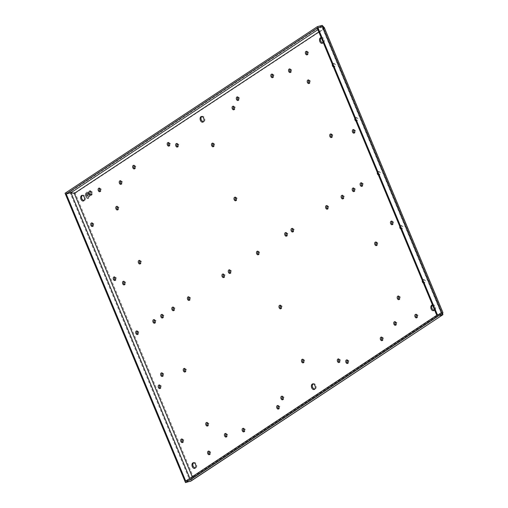 <?xml version="1.0" encoding="UTF-8"?>
<svg xmlns="http://www.w3.org/2000/svg" width="508" height="508" viewBox="0 0 508 508"><rect width="100%" height="100%" fill="white"/><g stroke="black" fill="none" stroke-linecap="round" stroke-linejoin="round"><path stroke-width="0.38" stroke-dasharray="2.54 1.91" d="M86.379 193.802L87.071 192.976L86.443 193.789L86.258 193.51M87.071 192.976L86.316 193.497M86.443 193.789L87.255 193.256M85.954 196.355L86.868 192.469L89.205 194.208L88.29 198.088L85.954 196.355M88.1 193.631L86.144 194.894L88.043 193.643M86.201 194.881L86.328 195.174L88.221 193.923M87.789 195.51L89.021 194.323L86.131 196.234L86.258 196.526L87.611 195.631L88.405 197.536L87.789 195.51L88.582 197.415M86.265 195.186L88.163 193.935M89.021 194.323L86.074 196.247M89.148 194.621L87.732 195.529M87.611 195.631L88.341 197.549M86.195 196.539L87.554 195.65M89.148 194.221A2.896 1.886 75.8 0 1 88.227 198.101A2.896 1.886 75.8 0 1 85.896 196.367A2.896 1.886 75.8 0 1 86.811 192.488A2.896 1.886 75.8 0 1 89.148 194.221M189.833 478.339L190.468 479.857L185.045 481.501L189.789 480.301L190.246 481.4M322.199 25.4L69.799 192.043C71.914 191.459 73.711 191.84 75.197 193.186L70.256 193.142L70.93 192.697L65.513 194.342L70.256 193.142L69.799 192.043L65.056 193.243M89.325 194.1A3.219 2.095 75.8 0 1 88.309 198.418A3.219 2.095 75.8 0 1 85.712 196.488A3.219 2.095 75.8 0 1 86.728 192.17A3.219 2.095 75.8 0 1 89.325 194.1M71.342 192.843L70.256 193.142L189.789 480.301L191.002 479.095L190.468 479.857L185.725 481.057M190.373 479.768L193.199 476.682L441.992 312.42L442.659 313.188M85.769 196.469A3.219 2.095 75.8 0 1 86.792 192.157A3.219 2.095 75.8 0 1 89.383 194.088A3.219 2.095 75.8 0 1 88.367 198.399A3.219 2.095 75.8 0 1 85.769 196.469M74.308 193.408L75.197 193.186L193.199 476.682L191.116 480.949M436.772 315.303L442.189 313.658L190.424 479.958L192.316 476.904L193.199 476.682M191.002 479.095L192.316 476.904L441.103 312.642L442.944 312.623M323.501 26.759L323.983 28.924L75.197 193.186M159.442 385.064L161.315 385.902L160.985 388.226L160.261 388.309M159.614 384.918L158.966 385.039M401.174 225.431L402.882 226.409L402.552 228.733L400.844 227.755L401.415 225.323L400.526 225.546A1.816 1.181 75.8 0 1 401.993 226.631A1.816 1.181 75.8 0 1 401.663 228.956A1.816 1.181 75.8 0 1 401.422 229.064A1.816 1.181 75.8 0 1 400.85 229.006M402.552 228.733L401.422 229.064M356.197 117.38L357.905 118.358L357.575 120.682L355.867 119.704L356.438 117.272L355.549 117.494A1.816 1.181 75.8 0 1 357.016 118.586A1.816 1.181 75.8 0 1 356.686 120.91A1.816 1.181 75.8 0 1 356.445 121.018A1.816 1.181 75.8 0 1 355.873 120.955M357.575 120.682L356.445 121.018M375.945 242.119L375.469 242.094M376.117 241.973L377.819 242.957L377.488 245.281L376.771 245.364M398.437 296.145L397.961 296.12M398.602 295.999L400.31 296.983L399.98 299.307L399.256 299.383M280.226 305.314L279.749 305.289M280.391 305.175L282.099 306.153L281.769 308.477L281.045 308.559M302.717 359.34L302.235 359.315M302.882 359.2L304.584 360.178L304.254 362.502L303.536 362.585M206.991 422.542L208.864 423.38L208.534 425.704L207.81 425.787M207.156 422.402L206.515 422.516M184.506 368.516L186.379 369.354L186.049 371.678L185.325 371.761M184.671 368.376L184.023 368.49M353.46 188.093L352.984 188.068M353.625 187.947L355.333 188.932L355.003 191.256L354.279 191.338M257.74 251.295L257.258 251.269M257.905 251.149L259.607 252.127L259.277 254.451L258.559 254.533M162.014 314.49L163.887 315.328L163.557 317.652L162.833 317.735M162.179 314.35L161.538 314.465M330.968 134.068L330.492 134.042M331.14 133.922L332.842 134.906L332.511 137.23L331.794 137.312M235.248 197.269L234.772 197.244M235.414 197.123L237.122 198.101L236.791 200.425L236.068 200.508M139.529 260.464L141.402 261.303L141.065 263.627L140.348 263.709M139.694 260.325L139.046 260.439M114.465 277.012L116.338 277.851L116.008 280.175L115.284 280.257M114.637 276.866L113.989 276.987M308.483 80.042L308 80.016M308.648 79.896L310.356 80.88L310.026 83.204L309.302 83.287M117.037 206.439L118.91 207.277L118.58 209.601L117.856 209.683M117.202 206.299L116.561 206.413M212.763 143.243L212.281 143.218M212.928 143.097L214.63 144.082L214.3 146.406L213.582 146.482M292.278 228.486L291.802 228.46M292.443 228.346L294.151 229.324L293.821 231.648L293.097 231.731M326.822 205.683L326.339 205.657M326.987 205.537L328.695 206.521L328.365 208.845L327.641 208.921M361.359 182.874L360.883 182.848M361.531 182.734L363.233 183.712L362.903 186.036L362.179 186.119M347.015 359.981L346.532 359.956M347.18 359.835L348.888 360.813L348.558 363.137L347.834 363.22M381.552 337.172L381.076 337.147M381.724 337.033L383.426 338.01L383.095 340.335L382.378 340.417M416.096 314.369L415.62 314.344M416.262 314.223L417.97 315.208L417.64 317.532L416.916 317.608M237.541 96.996L237.065 96.971M237.712 96.85L239.414 97.828L239.084 100.159L238.366 100.235M272.085 74.187L271.609 74.162M272.25 74.047L273.958 75.025L273.628 77.349L272.904 77.432M306.629 51.384L306.146 51.359M306.794 51.238L308.502 52.222L308.172 54.547L307.448 54.629M223.196 274.098L225.069 274.936L224.739 277.26L224.015 277.343M223.361 273.958L222.72 274.072M188.652 296.901L190.525 297.739L190.195 300.063L189.478 300.145M188.824 296.761L188.176 296.875M154.114 319.71L155.988 320.548L155.658 322.872L154.934 322.955M154.28 319.564L153.632 319.684M277.933 405.587L279.806 406.425L279.476 408.75L278.752 408.832M278.098 405.447L277.451 405.562M243.389 428.396L245.262 429.235L244.932 431.559L244.208 431.641M243.554 428.25L242.913 428.371M208.845 451.199L210.718 452.037L210.388 454.362L209.671 454.444M209.017 451.06L208.369 451.174M168.459 142.608L170.332 143.44L170.002 145.764L169.278 145.847M168.631 142.462L167.983 142.583M133.922 165.411L135.795 166.249L135.465 168.573L134.741 168.656M134.087 165.271L133.439 165.386M423.666 279.457L425.367 280.435L425.037 282.759L423.335 281.781L423.907 279.349L423.018 279.571A1.816 1.181 75.8 0 1 424.478 280.657A1.816 1.181 75.8 0 1 424.148 282.981A1.816 1.181 75.8 0 1 423.907 283.089A1.816 1.181 75.8 0 1 423.335 283.032M425.037 282.759L423.907 283.089M378.689 171.406L380.39 172.383L380.06 174.708L378.358 173.73L378.93 171.298L378.041 171.52A1.816 1.181 75.8 0 1 379.501 172.606A1.816 1.181 75.8 0 1 379.171 174.93A1.816 1.181 75.8 0 1 378.93 175.038A1.816 1.181 75.8 0 1 378.358 174.981M380.06 174.708L378.93 175.038M333.712 63.354L335.413 64.332L335.083 66.656L333.381 65.678L333.953 63.246L333.064 63.468A1.816 1.181 75.8 0 1 334.524 64.56A1.816 1.181 75.8 0 1 334.194 66.885A1.816 1.181 75.8 0 1 333.953 66.993A1.816 1.181 75.8 0 1 333.381 66.929M335.083 66.656L333.953 66.993M181.934 439.09L183.807 439.928L183.477 442.252L182.753 442.335M182.099 438.944L181.451 439.064M136.957 331.038L138.83 331.876L138.5 334.2L137.776 334.283M137.122 330.892L136.474 331.013M91.98 222.987L93.853 223.825L93.523 226.149L92.799 226.231M92.145 222.847L91.497 222.961M99.377 188.214L101.251 189.052L100.921 191.376L100.197 191.459M99.543 188.074L98.901 188.189M321.202 37.668L320.77 37.675M321.272 37.624C322.326 37.128 323.234 37.649 323.996 39.186C324.568 40.856 324.39 42.088 323.469 42.901L322.612 43.097M82.379 195.351L82.417 195.326C83.471 194.831 84.379 195.351 85.141 196.888C85.712 198.552 85.534 199.79 84.614 200.596L83.757 200.8M82.417 195.326L81.915 195.377M193.681 462.731L193.719 462.705C194.767 462.21 195.675 462.731 196.437 464.268C197.009 465.938 196.837 467.17 195.91 467.982L195.059 468.179M193.719 462.705L193.218 462.756M432.505 305.054L432.073 305.054M432.568 305.003C433.622 304.508 434.53 305.029 435.293 306.565C435.864 308.235 435.686 309.467 434.765 310.28L433.915 310.477M201.809 116.497L201.346 116.529M201.847 116.472C202.895 115.976 203.803 116.497 204.565 118.04C205.137 119.704 204.965 120.942 204.038 121.749L203.187 121.952M313.106 383.877L312.642 383.908M313.144 383.851C314.198 383.356 315.106 383.883 315.868 385.42C316.44 387.083 316.262 388.322 315.341 389.128L314.484 389.331M90.24 191.014L92.412 192.088L92.011 194.875L91.249 195.002M90.367 190.919L89.77 191.014M176.917 143.561L178.791 144.399L178.46 146.723L177.736 146.806M177.082 143.415L176.435 143.535M233.356 106.293L235.229 107.131L234.899 109.455L234.175 109.538M233.521 106.153L232.88 106.267M282.118 396.291L283.991 397.123L283.661 399.447L282.937 399.529M282.283 396.145L281.642 396.265M338.557 359.023L340.43 359.861L340.1 362.185L339.376 362.267M338.722 358.883L338.08 358.997M120.479 180.823L122.352 181.661L122.022 183.985L121.298 184.067M120.644 180.683L119.996 180.797M289.795 69.031L291.668 69.869L291.338 72.193L290.62 72.276M289.966 68.891L289.319 69.005M225.679 433.553L227.552 434.391L227.222 436.715L226.498 436.797M225.844 433.413L225.196 433.527M394.995 321.761L396.869 322.599L396.538 324.923L395.821 325.006M395.167 321.615L394.519 321.735M161.881 372.948L163.754 373.78L163.424 376.104L162.706 376.187M162.052 372.802L161.404 372.923M123.768 281.375L125.641 282.213L125.311 284.537L124.587 284.62M123.933 281.235L123.285 281.349M391.706 221.209L393.579 222.047L393.249 224.371L392.525 224.447M391.878 221.063L391.23 221.183M353.593 129.635L355.467 130.473L355.136 132.798L354.413 132.88M353.759 129.496L353.111 129.61M229.514 269.926L231.388 270.764L231.057 273.088L230.34 273.171M229.686 269.78L229.038 269.9M285.96 232.658L287.833 233.496L287.503 235.82L286.779 235.903M286.125 232.518L285.477 232.632M173.076 307.188L174.949 308.026L174.619 310.35L173.895 310.432M173.247 307.048L172.599 307.162M342.398 195.396L344.272 196.234L343.941 198.558L343.218 198.641M342.563 195.256L341.916 195.37M318.827 31.966L323.094 29.146L323.12 27.908L321.977 26.943L322.656 26.499L323.094 29.146L323.983 28.924L441.992 312.42M442.189 313.658L441.103 312.642L441.827 313.087L441.509 314.103L321.977 26.943L317.24 28.143M432.492 305.022A2.896 1.886 75.8 0 1 434.404 306.794A2.896 1.886 75.8 0 1 434.473 309.778M321.189 37.643A2.896 1.886 75.8 0 1 323.107 39.414A2.896 1.886 75.8 0 1 323.171 42.399M399.796 226.473A1.816 1.181 75.8 0 1 400.285 225.654A1.816 1.181 75.8 0 1 400.526 225.546M354.819 118.421A1.816 1.181 75.8 0 1 355.308 117.602A1.816 1.181 75.8 0 1 355.549 117.494M422.281 280.492A1.816 1.181 75.8 0 1 422.777 279.679A1.816 1.181 75.8 0 1 423.018 279.571M377.304 172.447A1.816 1.181 75.8 0 1 377.8 171.628A1.816 1.181 75.8 0 1 378.041 171.52M332.327 64.395A1.816 1.181 75.8 0 1 332.823 63.576A1.816 1.181 75.8 0 1 333.064 63.468M324.237 27.445L323.983 28.924M322.656 26.499L317.868 29.661M323.094 29.146L441.103 312.642M190.424 479.958L442.246 313.696M194.634 468.376L195.523 468.154M90.837 195.224L91.726 195.002M83.337 200.997L84.226 200.774M433.489 310.674L434.378 310.452M322.193 43.294L323.082 43.072M314.065 389.528L314.954 389.299M202.762 122.149L203.651 121.92M342.811 198.888L343.7 198.666M173.488 310.68L174.377 310.458M286.366 236.156L287.255 235.928M229.927 273.418L230.816 273.196M354 133.134L354.889 132.906M392.119 224.701L393.008 224.479M124.181 284.874L125.07 284.645M162.293 376.441L163.182 376.212M395.408 325.253L396.297 325.031M226.085 437.045L226.974 436.823M290.208 72.523L291.097 72.301M120.885 184.315L121.774 184.093M338.969 362.522L339.858 362.293M282.531 399.783L283.42 399.555M233.769 109.791L234.658 109.563M177.33 147.053L178.219 146.831M159.855 388.556L160.744 388.334M376.358 245.612L377.247 245.389M398.85 299.637L399.739 299.415M280.638 308.813L281.527 308.585M303.124 362.839L304.013 362.61M207.404 426.034L208.293 425.812M184.912 372.008L185.801 371.786M353.873 191.586L354.762 191.364M258.147 254.787L259.036 254.559M162.427 317.989L163.316 317.76M331.381 137.56L332.27 137.338M235.661 200.762L236.55 200.533M139.935 263.963L140.824 263.735M114.878 280.505L115.767 280.283M308.896 83.534L309.785 83.312M117.45 209.937L118.339 209.709M213.169 146.736L214.059 146.514M292.691 231.978L293.58 231.756M327.228 209.175L328.117 208.953M361.772 186.366L362.661 186.144M347.428 363.474L348.31 363.245M381.965 340.665L382.854 340.443M416.509 317.862L417.398 317.64M237.954 100.489L238.843 100.26M272.498 77.68L273.387 77.457M307.035 54.877L307.924 54.654M223.609 277.59L224.498 277.368M189.065 300.399L189.954 300.171M154.521 323.202L155.41 322.98M278.34 409.086L279.229 408.857M243.802 431.889L244.691 431.667M209.258 454.698L210.147 454.47M168.872 146.101L169.761 145.872M134.328 168.904L135.217 168.681M182.34 442.582L183.229 442.36M137.363 334.531L138.252 334.308M92.386 226.479L93.275 226.257M99.79 191.713L100.679 191.484M323.12 27.908L441.827 313.087"/><path stroke-width="0.76" d="M317.456 26.6L322.199 25.4L322.656 26.499L317.913 27.699L65.513 194.342L66.192 193.897L185.725 481.057L185.045 481.501L65.056 193.243L317.456 26.6L437.902 315.957L185.503 482.6L191.116 480.949M322.656 26.499L442.189 313.658L442.944 312.623L324.237 27.445L322.656 26.499L317.913 27.699L317.24 28.143L436.772 315.303L442.189 313.658L437.445 314.858L185.045 481.501L185.503 482.6M66.192 193.897L70.93 192.697L74.308 193.408L192.246 476.745M442.227 313.62L442.646 314.757L437.902 315.957M71.342 192.843L74.308 193.408L318.827 31.966M322.199 25.4L323.501 26.759M160.261 388.309L159.283 387.242L159.614 384.918M376.771 245.364L375.787 244.297L376.117 241.973M399.256 299.383L398.272 298.323L398.602 295.999M281.045 308.559L280.06 307.499L280.391 305.175M303.536 362.585L302.552 361.525L302.882 359.2M207.81 425.787L206.826 424.726L207.156 422.402M185.325 371.761L184.341 370.7L184.671 368.376M354.279 191.338L353.295 190.271L353.625 187.947M258.559 254.533L257.575 253.473L257.905 251.149M162.833 317.735L161.849 316.675L162.179 314.35M331.794 137.312L330.81 136.246L331.14 133.922M236.068 200.508L235.083 199.447L235.414 197.123M140.348 263.709L139.363 262.649L139.694 260.325M115.284 280.257L114.3 279.19L114.637 276.866M309.302 83.287L308.318 82.226L308.648 79.896M117.856 209.683L116.872 208.623L117.202 206.299M213.582 146.482L212.598 145.421L212.928 143.097M293.097 231.731L292.113 230.67L292.443 228.346M327.641 208.921L326.657 207.861L326.987 205.537M362.179 186.119L361.201 185.058L361.531 182.734M347.834 363.22L346.85 362.16L347.18 359.835M382.378 340.417L381.394 339.357L381.724 337.033M416.916 317.608L415.931 316.548L416.262 314.223M238.366 100.235L237.382 99.174L237.712 96.85M272.904 77.432L271.92 76.371L272.25 74.047M307.448 54.629L306.464 53.562L306.794 51.238M224.015 277.343L223.031 276.282L223.361 273.958M189.478 300.145L188.493 299.085L188.824 296.761M154.934 322.955L153.949 321.888L154.28 319.564M278.752 408.832L277.768 407.772L278.098 405.447M244.208 431.641L243.224 430.574L243.554 428.25M209.671 454.444L208.686 453.384L209.017 451.06M169.278 145.847L168.3 144.786L168.631 142.462M134.741 168.656L133.756 167.596L134.087 165.271M182.753 442.335L181.769 441.268L182.099 438.944M137.776 334.283L136.792 333.216L137.122 330.892M92.799 226.231L91.815 225.171L92.145 222.847M100.197 191.459L99.212 190.398L99.543 188.074M322.612 43.097L320.745 41.332C320.173 39.668 320.351 38.43 321.272 37.624M83.757 200.8L81.89 199.034C81.318 197.371 81.496 196.132 82.417 195.326M195.059 468.179L193.186 466.414C192.621 464.75 192.792 463.512 193.719 462.705M433.915 310.477L432.041 308.712C431.476 307.048 431.648 305.81 432.568 305.003M203.187 121.952L201.314 120.186C200.749 118.516 200.92 117.284 201.847 116.472M314.484 389.331L312.617 387.566C312.045 385.902 312.223 384.664 313.144 383.851M91.249 195.002L89.973 193.7L90.367 190.919M177.736 146.806L176.752 145.739L177.082 143.415M234.175 109.538L233.191 108.477L233.521 106.153M282.937 399.529L281.953 398.469L282.283 396.145M339.376 362.267L338.392 361.207L338.722 358.883M121.298 184.067L120.313 183.007L120.644 180.683M290.62 72.276L289.636 71.215L289.966 68.891M226.498 436.797L225.514 435.737L225.844 433.413M395.821 325.006L394.837 323.939L395.167 321.615M162.706 376.187L161.722 375.126L162.052 372.802M124.587 284.62L123.603 283.559L123.933 281.235M392.525 224.447L391.541 223.387L391.878 221.063M354.413 132.88L353.428 131.82L353.759 129.496M230.34 273.171L229.356 272.104L229.686 269.78M286.779 235.903L285.794 234.842L286.125 232.518M173.895 310.432L172.911 309.372L173.247 307.048M343.218 198.641L342.233 197.58L342.563 195.256M190.246 481.4L442.906 314.706L442.659 313.188M195.548 464.496A2.896 1.886 75.8 0 1 195.021 468.205A2.896 1.886 75.8 0 1 194.634 468.376A2.896 1.886 75.8 0 1 192.297 466.642A2.896 1.886 75.8 0 1 192.83 462.928A2.896 1.886 75.8 0 1 193.218 462.756A2.896 1.886 75.8 0 1 195.548 464.496M91.523 192.316A2.172 1.416 75.8 0 1 91.123 195.097A2.172 1.416 75.8 0 1 90.837 195.224A2.172 1.416 75.8 0 1 89.084 193.923A2.172 1.416 75.8 0 1 89.478 191.141A2.172 1.416 75.8 0 1 89.77 191.014A2.172 1.416 75.8 0 1 91.523 192.316M83.725 200.825A2.896 1.886 75.8 0 1 83.337 200.997A2.896 1.886 75.8 0 1 81.001 199.263A2.896 1.886 75.8 0 1 81.528 195.548A2.896 1.886 75.8 0 1 81.915 195.377A2.896 1.886 75.8 0 1 84.252 197.117A2.896 1.886 75.8 0 1 83.725 200.825M314.979 385.642A2.896 1.886 75.8 0 1 314.452 389.35A2.896 1.886 75.8 0 1 314.065 389.528A2.896 1.886 75.8 0 1 311.728 387.788A2.896 1.886 75.8 0 1 312.255 384.08A2.896 1.886 75.8 0 1 312.642 383.908A2.896 1.886 75.8 0 1 314.979 385.642M434.473 309.778A2.896 1.886 75.8 0 1 433.876 310.502A2.896 1.886 75.8 0 1 433.489 310.674A2.896 1.886 75.8 0 1 431.152 308.94A2.896 1.886 75.8 0 1 431.679 305.225A2.896 1.886 75.8 0 1 432.073 305.054A2.896 1.886 75.8 0 1 432.492 305.022M323.171 42.399A2.896 1.886 75.8 0 1 322.58 43.123A2.896 1.886 75.8 0 1 322.193 43.294A2.896 1.886 75.8 0 1 319.856 41.561A2.896 1.886 75.8 0 1 320.383 37.846A2.896 1.886 75.8 0 1 320.77 37.675A2.896 1.886 75.8 0 1 321.189 37.643M203.149 121.971A2.896 1.886 75.8 0 1 202.762 122.149A2.896 1.886 75.8 0 1 200.425 120.409A2.896 1.886 75.8 0 1 200.958 116.7A2.896 1.886 75.8 0 1 201.346 116.529A2.896 1.886 75.8 0 1 203.676 118.262A2.896 1.886 75.8 0 1 203.149 121.971M343.383 196.456A1.816 1.181 75.8 0 1 343.052 198.78A1.816 1.181 75.8 0 1 342.811 198.888A1.816 1.181 75.8 0 1 341.344 197.803A1.816 1.181 75.8 0 1 341.674 195.478A1.816 1.181 75.8 0 1 341.916 195.37A1.816 1.181 75.8 0 1 343.383 196.456M172.358 307.27A1.816 1.181 75.8 0 1 172.599 307.162A1.816 1.181 75.8 0 1 174.06 308.248A1.816 1.181 75.8 0 1 173.73 310.572A1.816 1.181 75.8 0 1 173.488 310.68A1.816 1.181 75.8 0 1 172.021 309.594A1.816 1.181 75.8 0 1 172.358 307.27M286.944 233.724A1.816 1.181 75.8 0 1 286.614 236.049A1.816 1.181 75.8 0 1 286.366 236.156A1.816 1.181 75.8 0 1 284.905 235.064A1.816 1.181 75.8 0 1 285.236 232.74A1.816 1.181 75.8 0 1 285.477 232.632A1.816 1.181 75.8 0 1 286.944 233.724M228.797 270.008A1.816 1.181 75.8 0 1 229.038 269.9A1.816 1.181 75.8 0 1 230.499 270.986A1.816 1.181 75.8 0 1 230.168 273.31A1.816 1.181 75.8 0 1 229.927 273.418A1.816 1.181 75.8 0 1 228.467 272.332A1.816 1.181 75.8 0 1 228.797 270.008M354.578 130.702A1.816 1.181 75.8 0 1 354.247 133.026A1.816 1.181 75.8 0 1 354 133.134A1.816 1.181 75.8 0 1 352.539 132.042A1.816 1.181 75.8 0 1 352.87 129.718A1.816 1.181 75.8 0 1 353.111 129.61A1.816 1.181 75.8 0 1 354.578 130.702M392.69 222.269A1.816 1.181 75.8 0 1 392.36 224.593A1.816 1.181 75.8 0 1 392.119 224.701A1.816 1.181 75.8 0 1 390.658 223.615A1.816 1.181 75.8 0 1 390.989 221.291A1.816 1.181 75.8 0 1 391.23 221.183A1.816 1.181 75.8 0 1 392.69 222.269M123.044 281.457A1.816 1.181 75.8 0 1 123.285 281.349A1.816 1.181 75.8 0 1 124.752 282.442A1.816 1.181 75.8 0 1 124.422 284.766A1.816 1.181 75.8 0 1 124.181 284.874A1.816 1.181 75.8 0 1 122.714 283.781A1.816 1.181 75.8 0 1 123.044 281.457M161.163 373.031A1.816 1.181 75.8 0 1 161.404 372.923A1.816 1.181 75.8 0 1 162.865 374.009A1.816 1.181 75.8 0 1 162.535 376.333A1.816 1.181 75.8 0 1 162.293 376.441A1.816 1.181 75.8 0 1 160.833 375.355A1.816 1.181 75.8 0 1 161.163 373.031M395.98 322.821A1.816 1.181 75.8 0 1 395.649 325.145A1.816 1.181 75.8 0 1 395.408 325.253A1.816 1.181 75.8 0 1 393.948 324.168A1.816 1.181 75.8 0 1 394.278 321.843A1.816 1.181 75.8 0 1 394.519 321.735A1.816 1.181 75.8 0 1 395.98 322.821M224.955 433.635A1.816 1.181 75.8 0 1 225.196 433.527A1.816 1.181 75.8 0 1 226.663 434.613A1.816 1.181 75.8 0 1 226.333 436.937A1.816 1.181 75.8 0 1 226.085 437.045A1.816 1.181 75.8 0 1 224.625 435.959A1.816 1.181 75.8 0 1 224.955 433.635M290.779 70.091A1.816 1.181 75.8 0 1 290.449 72.415A1.816 1.181 75.8 0 1 290.208 72.523A1.816 1.181 75.8 0 1 288.747 71.438A1.816 1.181 75.8 0 1 289.077 69.113A1.816 1.181 75.8 0 1 289.319 69.005A1.816 1.181 75.8 0 1 290.779 70.091M119.755 180.905A1.816 1.181 75.8 0 1 119.996 180.797A1.816 1.181 75.8 0 1 121.463 181.883A1.816 1.181 75.8 0 1 121.133 184.207A1.816 1.181 75.8 0 1 120.885 184.315A1.816 1.181 75.8 0 1 119.424 183.229A1.816 1.181 75.8 0 1 119.755 180.905M339.541 360.089A1.816 1.181 75.8 0 1 339.211 362.414A1.816 1.181 75.8 0 1 338.969 362.522A1.816 1.181 75.8 0 1 337.502 361.429A1.816 1.181 75.8 0 1 337.839 359.105A1.816 1.181 75.8 0 1 338.08 358.997A1.816 1.181 75.8 0 1 339.541 360.089M281.394 396.373A1.816 1.181 75.8 0 1 281.642 396.265A1.816 1.181 75.8 0 1 283.102 397.351A1.816 1.181 75.8 0 1 282.772 399.675A1.816 1.181 75.8 0 1 282.531 399.783A1.816 1.181 75.8 0 1 281.064 398.697A1.816 1.181 75.8 0 1 281.394 396.373M234.34 107.359A1.816 1.181 75.8 0 1 234.01 109.684A1.816 1.181 75.8 0 1 233.769 109.791A1.816 1.181 75.8 0 1 232.302 108.699A1.816 1.181 75.8 0 1 232.632 106.375A1.816 1.181 75.8 0 1 232.88 106.267A1.816 1.181 75.8 0 1 234.34 107.359M176.193 143.643A1.816 1.181 75.8 0 1 176.435 143.535A1.816 1.181 75.8 0 1 177.902 144.621A1.816 1.181 75.8 0 1 177.571 146.945A1.816 1.181 75.8 0 1 177.33 147.053A1.816 1.181 75.8 0 1 175.863 145.967A1.816 1.181 75.8 0 1 176.193 143.643M158.725 385.147A1.816 1.181 75.8 0 1 158.966 385.039A1.816 1.181 75.8 0 1 160.426 386.124A1.816 1.181 75.8 0 1 160.096 388.449A1.816 1.181 75.8 0 1 159.855 388.556A1.816 1.181 75.8 0 1 158.394 387.471A1.816 1.181 75.8 0 1 158.725 385.147M400.85 229.006A1.816 1.181 75.8 0 1 399.955 227.978A1.816 1.181 75.8 0 1 399.796 226.473M355.873 120.955A1.816 1.181 75.8 0 1 354.978 119.926A1.816 1.181 75.8 0 1 354.819 118.421M376.93 243.18A1.816 1.181 75.8 0 1 376.599 245.504A1.816 1.181 75.8 0 1 376.358 245.612A1.816 1.181 75.8 0 1 374.898 244.526A1.816 1.181 75.8 0 1 375.228 242.202A1.816 1.181 75.8 0 1 375.469 242.094A1.816 1.181 75.8 0 1 376.93 243.18M399.421 297.205A1.816 1.181 75.8 0 1 399.091 299.529A1.816 1.181 75.8 0 1 398.85 299.637A1.816 1.181 75.8 0 1 397.383 298.552A1.816 1.181 75.8 0 1 397.713 296.228A1.816 1.181 75.8 0 1 397.961 296.12A1.816 1.181 75.8 0 1 399.421 297.205M281.21 306.381A1.816 1.181 75.8 0 1 280.88 308.705A1.816 1.181 75.8 0 1 280.638 308.813A1.816 1.181 75.8 0 1 279.171 307.721A1.816 1.181 75.8 0 1 279.502 305.397A1.816 1.181 75.8 0 1 279.749 305.289A1.816 1.181 75.8 0 1 281.21 306.381M303.701 360.407A1.816 1.181 75.8 0 1 303.365 362.731A1.816 1.181 75.8 0 1 303.124 362.839A1.816 1.181 75.8 0 1 301.663 361.747A1.816 1.181 75.8 0 1 301.993 359.423A1.816 1.181 75.8 0 1 302.235 359.315A1.816 1.181 75.8 0 1 303.701 360.407M206.267 422.624A1.816 1.181 75.8 0 1 206.515 422.516A1.816 1.181 75.8 0 1 207.975 423.602A1.816 1.181 75.8 0 1 207.645 425.926A1.816 1.181 75.8 0 1 207.404 426.034A1.816 1.181 75.8 0 1 205.937 424.948A1.816 1.181 75.8 0 1 206.267 422.624M183.782 368.598A1.816 1.181 75.8 0 1 184.023 368.49A1.816 1.181 75.8 0 1 185.49 369.576A1.816 1.181 75.8 0 1 185.16 371.9A1.816 1.181 75.8 0 1 184.912 372.008A1.816 1.181 75.8 0 1 183.451 370.923A1.816 1.181 75.8 0 1 183.782 368.598M354.444 189.154A1.816 1.181 75.8 0 1 354.114 191.478A1.816 1.181 75.8 0 1 353.873 191.586A1.816 1.181 75.8 0 1 352.406 190.5A1.816 1.181 75.8 0 1 352.736 188.176A1.816 1.181 75.8 0 1 352.984 188.068A1.816 1.181 75.8 0 1 354.444 189.154M258.724 252.355A1.816 1.181 75.8 0 1 258.388 254.679A1.816 1.181 75.8 0 1 258.147 254.787A1.816 1.181 75.8 0 1 256.686 253.702A1.816 1.181 75.8 0 1 257.016 251.377A1.816 1.181 75.8 0 1 257.258 251.269A1.816 1.181 75.8 0 1 258.724 252.355M161.29 314.573A1.816 1.181 75.8 0 1 161.538 314.465A1.816 1.181 75.8 0 1 162.998 315.557A1.816 1.181 75.8 0 1 162.668 317.881A1.816 1.181 75.8 0 1 162.427 317.989A1.816 1.181 75.8 0 1 160.96 316.897A1.816 1.181 75.8 0 1 161.29 314.573M331.953 135.128A1.816 1.181 75.8 0 1 331.622 137.452A1.816 1.181 75.8 0 1 331.381 137.56A1.816 1.181 75.8 0 1 329.921 136.474A1.816 1.181 75.8 0 1 330.251 134.15A1.816 1.181 75.8 0 1 330.492 134.042A1.816 1.181 75.8 0 1 331.953 135.128M236.233 198.33A1.816 1.181 75.8 0 1 235.903 200.654A1.816 1.181 75.8 0 1 235.661 200.762A1.816 1.181 75.8 0 1 234.194 199.676A1.816 1.181 75.8 0 1 234.525 197.352A1.816 1.181 75.8 0 1 234.772 197.244A1.816 1.181 75.8 0 1 236.233 198.33M138.805 260.547A1.816 1.181 75.8 0 1 139.046 260.439A1.816 1.181 75.8 0 1 140.513 261.531A1.816 1.181 75.8 0 1 140.183 263.855A1.816 1.181 75.8 0 1 139.935 263.963A1.816 1.181 75.8 0 1 138.474 262.871A1.816 1.181 75.8 0 1 138.805 260.547M113.748 277.095A1.816 1.181 75.8 0 1 113.989 276.987A1.816 1.181 75.8 0 1 115.449 278.073A1.816 1.181 75.8 0 1 115.119 280.397A1.816 1.181 75.8 0 1 114.878 280.505A1.816 1.181 75.8 0 1 113.417 279.419A1.816 1.181 75.8 0 1 113.748 277.095M309.467 81.102A1.816 1.181 75.8 0 1 309.137 83.426A1.816 1.181 75.8 0 1 308.896 83.534A1.816 1.181 75.8 0 1 307.429 82.448A1.816 1.181 75.8 0 1 307.759 80.124A1.816 1.181 75.8 0 1 308 80.016A1.816 1.181 75.8 0 1 309.467 81.102M116.313 206.521A1.816 1.181 75.8 0 1 116.561 206.413A1.816 1.181 75.8 0 1 118.021 207.505A1.816 1.181 75.8 0 1 117.691 209.829A1.816 1.181 75.8 0 1 117.45 209.937A1.816 1.181 75.8 0 1 115.983 208.845A1.816 1.181 75.8 0 1 116.313 206.521M213.741 144.304A1.816 1.181 75.8 0 1 213.411 146.628A1.816 1.181 75.8 0 1 213.169 146.736A1.816 1.181 75.8 0 1 211.709 145.65A1.816 1.181 75.8 0 1 212.039 143.326A1.816 1.181 75.8 0 1 212.281 143.218A1.816 1.181 75.8 0 1 213.741 144.304M293.262 229.546A1.816 1.181 75.8 0 1 292.932 231.87A1.816 1.181 75.8 0 1 292.691 231.978A1.816 1.181 75.8 0 1 291.224 230.892A1.816 1.181 75.8 0 1 291.554 228.568A1.816 1.181 75.8 0 1 291.802 228.46A1.816 1.181 75.8 0 1 293.262 229.546M327.806 206.743A1.816 1.181 75.8 0 1 327.476 209.067A1.816 1.181 75.8 0 1 327.228 209.175A1.816 1.181 75.8 0 1 325.768 208.089A1.816 1.181 75.8 0 1 326.098 205.765A1.816 1.181 75.8 0 1 326.339 205.657A1.816 1.181 75.8 0 1 327.806 206.743M362.344 183.934A1.816 1.181 75.8 0 1 362.014 186.258A1.816 1.181 75.8 0 1 361.772 186.366A1.816 1.181 75.8 0 1 360.312 185.28A1.816 1.181 75.8 0 1 360.642 182.956A1.816 1.181 75.8 0 1 360.883 182.848A1.816 1.181 75.8 0 1 362.344 183.934M347.999 361.042A1.816 1.181 75.8 0 1 347.669 363.366A1.816 1.181 75.8 0 1 347.428 363.474A1.816 1.181 75.8 0 1 345.961 362.388A1.816 1.181 75.8 0 1 346.291 360.064A1.816 1.181 75.8 0 1 346.532 359.956A1.816 1.181 75.8 0 1 347.999 361.042M382.537 338.233A1.816 1.181 75.8 0 1 382.207 340.557A1.816 1.181 75.8 0 1 381.965 340.665A1.816 1.181 75.8 0 1 380.505 339.579A1.816 1.181 75.8 0 1 380.835 337.255A1.816 1.181 75.8 0 1 381.076 337.147A1.816 1.181 75.8 0 1 382.537 338.233M417.081 315.43A1.816 1.181 75.8 0 1 416.75 317.754A1.816 1.181 75.8 0 1 416.509 317.862A1.816 1.181 75.8 0 1 415.042 316.776A1.816 1.181 75.8 0 1 415.373 314.452A1.816 1.181 75.8 0 1 415.62 314.344A1.816 1.181 75.8 0 1 417.081 315.43M238.525 98.057A1.816 1.181 75.8 0 1 238.195 100.381A1.816 1.181 75.8 0 1 237.954 100.489A1.816 1.181 75.8 0 1 236.493 99.403A1.816 1.181 75.8 0 1 236.823 97.079A1.816 1.181 75.8 0 1 237.065 96.971A1.816 1.181 75.8 0 1 238.525 98.057M273.069 75.248A1.816 1.181 75.8 0 1 272.739 77.572A1.816 1.181 75.8 0 1 272.498 77.68A1.816 1.181 75.8 0 1 271.031 76.594A1.816 1.181 75.8 0 1 271.361 74.27A1.816 1.181 75.8 0 1 271.609 74.162A1.816 1.181 75.8 0 1 273.069 75.248M307.613 52.445A1.816 1.181 75.8 0 1 307.283 54.769A1.816 1.181 75.8 0 1 307.035 54.877A1.816 1.181 75.8 0 1 305.575 53.791A1.816 1.181 75.8 0 1 305.905 51.467A1.816 1.181 75.8 0 1 306.146 51.359A1.816 1.181 75.8 0 1 307.613 52.445M222.472 274.18A1.816 1.181 75.8 0 1 222.72 274.072A1.816 1.181 75.8 0 1 224.18 275.158A1.816 1.181 75.8 0 1 223.85 277.482A1.816 1.181 75.8 0 1 223.609 277.59A1.816 1.181 75.8 0 1 222.142 276.504A1.816 1.181 75.8 0 1 222.472 274.18M187.935 296.983A1.816 1.181 75.8 0 1 188.176 296.875A1.816 1.181 75.8 0 1 189.636 297.967A1.816 1.181 75.8 0 1 189.306 300.291A1.816 1.181 75.8 0 1 189.065 300.399A1.816 1.181 75.8 0 1 187.604 299.307A1.816 1.181 75.8 0 1 187.935 296.983M153.391 319.792A1.816 1.181 75.8 0 1 153.632 319.684A1.816 1.181 75.8 0 1 155.099 320.77A1.816 1.181 75.8 0 1 154.769 323.094A1.816 1.181 75.8 0 1 154.521 323.202A1.816 1.181 75.8 0 1 153.06 322.116A1.816 1.181 75.8 0 1 153.391 319.792M277.209 405.67A1.816 1.181 75.8 0 1 277.451 405.562A1.816 1.181 75.8 0 1 278.917 406.654A1.816 1.181 75.8 0 1 278.587 408.978A1.816 1.181 75.8 0 1 278.34 409.086A1.816 1.181 75.8 0 1 276.879 407.994A1.816 1.181 75.8 0 1 277.209 405.67M242.665 428.479A1.816 1.181 75.8 0 1 242.913 428.371A1.816 1.181 75.8 0 1 244.373 429.457A1.816 1.181 75.8 0 1 244.043 431.781A1.816 1.181 75.8 0 1 243.802 431.889A1.816 1.181 75.8 0 1 242.335 430.803A1.816 1.181 75.8 0 1 242.665 428.479M208.128 451.282A1.816 1.181 75.8 0 1 208.369 451.174A1.816 1.181 75.8 0 1 209.829 452.266A1.816 1.181 75.8 0 1 209.499 454.59A1.816 1.181 75.8 0 1 209.258 454.698A1.816 1.181 75.8 0 1 207.797 453.606A1.816 1.181 75.8 0 1 208.128 451.282M167.742 142.684A1.816 1.181 75.8 0 1 167.983 142.583A1.816 1.181 75.8 0 1 169.443 143.669A1.816 1.181 75.8 0 1 169.113 145.993A1.816 1.181 75.8 0 1 168.872 146.101A1.816 1.181 75.8 0 1 167.411 145.009A1.816 1.181 75.8 0 1 167.742 142.684M133.198 165.494A1.816 1.181 75.8 0 1 133.439 165.386A1.816 1.181 75.8 0 1 134.906 166.472A1.816 1.181 75.8 0 1 134.576 168.796A1.816 1.181 75.8 0 1 134.328 168.904A1.816 1.181 75.8 0 1 132.867 167.818A1.816 1.181 75.8 0 1 133.198 165.494M423.335 283.032A1.816 1.181 75.8 0 1 422.446 282.004A1.816 1.181 75.8 0 1 422.281 280.492M378.358 174.981A1.816 1.181 75.8 0 1 377.469 173.952A1.816 1.181 75.8 0 1 377.304 172.447M333.381 66.929A1.816 1.181 75.8 0 1 332.492 65.9A1.816 1.181 75.8 0 1 332.327 64.395M181.21 439.172A1.816 1.181 75.8 0 1 181.451 439.064A1.816 1.181 75.8 0 1 182.918 440.15A1.816 1.181 75.8 0 1 182.588 442.474A1.816 1.181 75.8 0 1 182.34 442.582A1.816 1.181 75.8 0 1 180.88 441.496A1.816 1.181 75.8 0 1 181.21 439.172M136.233 331.121A1.816 1.181 75.8 0 1 136.474 331.013A1.816 1.181 75.8 0 1 137.941 332.099A1.816 1.181 75.8 0 1 137.611 334.423A1.816 1.181 75.8 0 1 137.363 334.531A1.816 1.181 75.8 0 1 135.903 333.445A1.816 1.181 75.8 0 1 136.233 331.121M91.256 223.069A1.816 1.181 75.8 0 1 91.497 222.961A1.816 1.181 75.8 0 1 92.964 224.047A1.816 1.181 75.8 0 1 92.634 226.371A1.816 1.181 75.8 0 1 92.386 226.479A1.816 1.181 75.8 0 1 90.926 225.393A1.816 1.181 75.8 0 1 91.256 223.069M98.654 188.297A1.816 1.181 75.8 0 1 98.901 188.189A1.816 1.181 75.8 0 1 100.362 189.281A1.816 1.181 75.8 0 1 100.032 191.605A1.816 1.181 75.8 0 1 99.79 191.713A1.816 1.181 75.8 0 1 98.323 190.621A1.816 1.181 75.8 0 1 98.654 188.297M317.868 29.661L70.93 192.697L189.833 478.339M74.092 193.231L73.165 193.205M191.091 480.968L442.906 314.706"/></g></svg>
